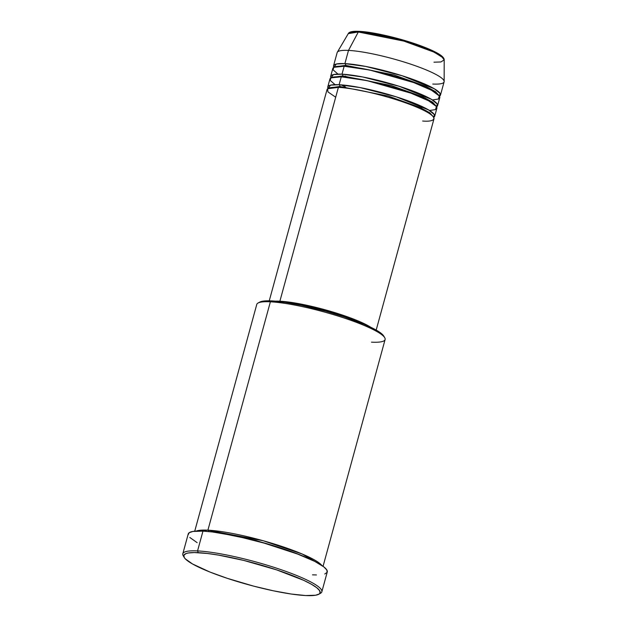 <?xml version="1.0" encoding="UTF-8"?>
<svg xmlns="http://www.w3.org/2000/svg" width="627" height="627" viewBox="0 0 627 627"><rect width="100%" height="100%" fill="white"/><g stroke="black" fill="none" stroke-linecap="round" stroke-linejoin="round"><path stroke-width="0.94" d="M440.491 95.061A55.435 8.77 15.3 0 1 439.472 96.197L440.162 93.501L434.331 88.783L402.142 75.749L365.69 66.423L344.889 63.617A55.435 8.77 15.3 0 1 405.567 76.855A55.435 8.77 15.3 0 1 440.491 95.061L444.104 81.863A55.435 8.77 -164.7 0 0 409.18 63.648A55.435 8.77 -164.7 0 0 348.494 50.411L344.889 63.617L336.338 64.017L333.838 67.301A55.435 8.77 15.3 0 1 333.548 65.804A55.435 8.77 15.3 0 1 344.889 63.617A1.387 1.113 -87.2 0 1 345.579 65.357L393.936 74.919L426.148 86.479L435.499 91.636L438.798 95.288L435.499 91.636L426.148 86.479L393.936 74.919L345.579 65.357A1.387 1.113 -87.2 0 1 344.748 66.282A1.387 1.113 92.8 0 0 344.889 63.617L348.494 50.411A55.435 8.77 15.3 0 0 337.302 52.253L348.267 33.646L358.315 31.993A1.387 1.113 -87.2 0 1 359.6 31.421A1.387 1.113 92.8 0 0 358.315 31.993A49.768 7.869 -164.7 0 0 348.267 33.646C349.145 31.781 352.821 31.021 359.302 31.358C373.269 31.922 401.139 38.474 420.654 45.763C436.517 51.688 444.363 56.399 444.19 59.886A49.768 7.869 -164.7 0 0 411.821 43.561A49.768 7.869 -164.7 0 0 358.315 31.993L348.494 50.411L358.315 31.993L403.913 41.116L433.602 51.963L441.737 56.657L444.19 59.886L440.899 61.971L433.962 62.191M422.645 121.011C433.994 122.163 444.261 118.252 413.522 105.83C381.89 93.36 346.347 87.177 338.384 87.372A55.435 8.77 -164.7 0 0 327.043 89.559L269.249 300.827M327.764 86.926A55.435 8.77 15.3 0 0 328.062 88.423L330.562 85.139L339.105 84.731A1.387 1.113 -87.2 0 1 338.972 87.404A1.387 1.113 92.8 0 0 339.803 86.471L388.16 96.041L420.372 107.601L429.714 112.758L433.022 116.41L429.714 112.758L420.372 107.601L388.16 96.041L339.803 86.471A1.387 1.113 92.8 0 0 339.105 84.731L359.914 87.545L396.366 96.864L428.554 109.905L434.386 114.623L433.696 117.32A55.435 8.77 15.3 0 0 434.715 116.183L436.878 108.259A55.435 8.77 -164.7 0 0 401.954 90.053A55.435 8.77 -164.7 0 0 341.276 76.815A55.435 8.77 -164.7 0 0 329.935 79.002L327.764 86.926A55.435 8.77 15.3 0 1 339.105 84.731L341.276 76.815L339.105 84.731A55.435 8.77 15.3 0 1 399.791 97.969A55.435 8.77 15.3 0 1 434.715 116.183M429.573 110.517L435.491 109.592L436.439 106.527L428.562 100.775L410.873 93.149L366.96 80.609L341.276 76.815L330.954 77.858L330.155 80.358L335.077 84.669M330.656 76.361A55.435 8.77 15.3 0 0 330.946 77.866L333.454 74.582L341.997 74.174A1.387 1.113 -87.2 0 1 341.856 76.847A1.387 1.113 92.8 0 0 342.687 75.914L391.044 85.484L423.264 97.036L432.606 102.193L435.914 105.845L432.606 102.193L423.264 97.036L391.044 85.484L342.687 75.914A1.387 1.113 92.8 0 0 341.997 74.174L362.798 76.988L399.258 86.307L431.439 99.34L437.27 104.058L436.588 106.762A55.435 8.77 15.3 0 0 437.599 105.618L439.77 97.702A55.435 8.77 -164.7 0 0 404.846 79.488A55.435 8.77 -164.7 0 0 344.16 66.25A55.435 8.77 -164.7 0 0 332.819 68.445L330.656 76.361A55.435 8.77 15.3 0 1 341.997 74.174L344.16 66.25L341.997 74.174A55.435 8.77 15.3 0 1 402.675 87.412A55.435 8.77 15.3 0 1 437.599 105.618M432.458 99.959L438.383 99.027L439.323 95.962L431.447 90.217L413.765 82.592L369.844 70.052L344.16 66.25L333.846 67.301L333.039 69.801L337.961 74.104M323.062 566.314L385.103 339.544A66.525 10.518 -164.7 0 0 343.196 317.693A66.525 10.518 -164.7 0 0 270.378 301.806L207.905 530.168L196.204 531.093A66.525 10.518 15.3 0 1 207.905 530.168A1.387 1.113 -87.2 0 1 208.658 531.547A1.387 1.113 92.8 0 0 207.905 530.168L270.378 301.806L271.789 300.905A65.137 10.298 -164.7 0 0 259.711 302.112L258.042 303.037A66.525 10.518 15.3 0 1 270.378 301.806A66.525 10.518 -164.7 0 0 256.764 304.432L194.731 531.202M321.839 591.802L327.255 572.004A72.066 11.396 -164.7 0 0 281.852 548.335A72.066 11.396 -164.7 0 0 202.968 531.124L197.552 550.921A72.066 11.396 -164.7 0 0 183.225 555.773L184.197 557.427A70.686 11.176 15.3 0 1 198.242 552.661L197.552 550.921L202.968 531.124A72.066 11.396 -164.7 0 0 188.225 533.969L182.81 553.766A72.066 11.396 15.3 0 1 197.552 550.921A72.066 11.396 15.3 0 1 276.436 568.133A72.066 11.396 15.3 0 1 321.839 591.802A72.066 11.396 15.3 0 1 319.496 593.745M318.79 594.247L320.46 593.322A72.066 11.396 -164.7 0 0 281.601 569.872A72.066 11.396 -164.7 0 0 197.552 550.921L198.242 552.661A70.686 11.176 15.3 0 1 280.677 571.244A70.686 11.176 15.3 0 1 318.79 594.247A70.686 11.176 15.3 0 1 305.678 595.548L315.585 595.235L319.174 594.004L320.013 593.095L319.707 590.744L316.8 587.758L311.4 584.239L303.719 580.336L276.64 569.88L243.738 560.42L218.439 555.099L207.49 553.484L194.378 552.559L188.343 552.983L186.227 553.5L183.915 555.114L184.22 557.466L185.349 558.884L192.52 563.971L209.88 572.02L227.28 578.329L253.512 586.096L273.247 590.775L291.147 594.02L305.678 595.548A70.686 11.176 15.3 0 1 233.534 580.351A70.686 11.176 15.3 0 1 184.197 557.427M220.665 533.122L255.761 540.38L299.761 554.762L255.761 540.38L220.665 533.122M207.905 530.168L263.136 540.725L302.245 554.033L321.847 565.468A66.525 10.518 15.3 0 0 274.438 544.048A66.525 10.518 15.3 0 0 207.905 530.168M370.988 327.404L355.023 319.668L331.268 311.548L300.419 303.97L279.885 301.211L338.384 87.372L279.885 301.211L275.41 301.156A55.435 8.77 15.3 0 1 279.885 301.211A55.435 8.77 15.3 0 1 370.722 327.231M280.912 301.736L280.943 301.634A54.055 8.551 -164.7 0 0 279.579 301.579L280.912 301.736M183.836 556.635A72.066 11.396 15.3 0 1 182.81 553.766M432.763 84.049A55.435 8.77 15.3 0 0 444.151 81.486A55.435 8.77 15.3 0 0 408.099 63.296A55.435 8.77 15.3 0 0 348.494 50.411A55.435 8.77 -164.7 0 0 337.154 52.605L333.548 65.804M356.951 31.35L354.678 31.421M352.813 31.64L351.363 31.993M442.827 57.512L442.051 56.54M439.19 54.298L428.711 48.977L413.318 43.216L395.347 37.894L381.819 34.689M377.54 33.827L365.933 31.985M197.137 542.653L189.824 537.472M188.178 534.737L189.205 532.699L192.873 531.445L202.968 531.124L212.396 531.962L236.042 535.991L269.767 544.557L295.074 552.967L314.707 561.369L323.853 566.902L326.816 569.951L327.122 572.349L324.762 574.003M316.455 574.951L312.512 574.849M259.351 302.332L262.666 301.203L268.231 300.811L285.183 302.316L301.681 305.31L326.04 311.29L344.043 316.776L364.749 324.52L378.841 331.683L383.748 336.048A65.137 10.298 -164.7 0 0 338.282 314.919A65.137 10.298 -164.7 0 0 271.789 300.905L270.378 301.806A66.525 10.518 15.3 0 1 338.282 316.118A66.525 10.518 15.3 0 1 384.719 337.694A66.525 10.518 15.3 0 1 371.49 342.17M366.92 325.468A54.055 8.551 -164.7 0 0 280.943 301.634L300.96 304.322L325.954 310.247L350.023 318.014L367.469 325.781M376.192 330.076L433.986 118.816A55.435 8.77 -164.7 0 0 399.07 100.61A55.435 8.77 -164.7 0 0 338.384 87.372L327.592 88.752L327.96 91.918L335.696 97.216M422.465 96.676L418.648 96.182M345.579 65.357L334.881 66.862L345.579 65.357M345.163 76.079L347.961 77.387M422.183 97.694L425.255 97.984M342.334 76.549L343.079 76.925M426.619 99.779L428.429 99.889M342.687 75.914L331.996 77.419L342.687 75.914M339.803 86.471L329.104 87.976L339.803 86.471M442.921 57.684L430.004 49.541L401.288 39.517L359.6 31.421M444.151 81.486L444.19 59.886M384.719 337.694L383.748 336.041M418.538 96.135L422.363 96.629M341.025 84.849L345.461 86.941M419.479 107.186L424.354 107.648"/></g></svg>
